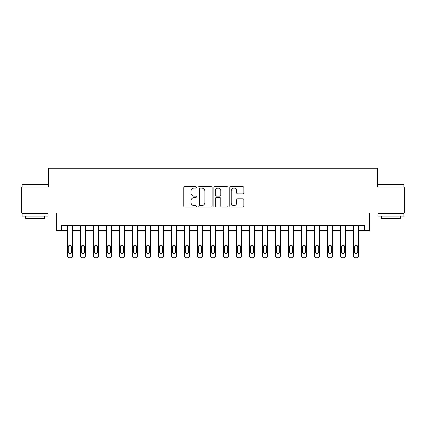 <?xml version="1.0" encoding="UTF-8"?>
<svg xmlns="http://www.w3.org/2000/svg" width="426" height="426" viewBox="0 0 426 426"><rect width="100%" height="100%" fill="white"/><g stroke="black" fill="none" stroke-linecap="round" stroke-linejoin="round"><path stroke-width="0.64" d="M196.354 187.376A0.714 0.714 0 0 0 195.64 186.663L184.788 186.663A1.022 1.022 0 0 0 183.766 187.68L183.766 206.067A1.022 1.022 0 0 0 184.788 207.084L195.64 207.084A0.714 0.714 0 0 0 196.354 206.37A0.714 0.714 0 0 0 195.64 205.657L194.235 205.657A3.27 3.27 0 0 1 190.965 202.387L190.965 200.854A3.27 3.27 0 0 1 194.235 197.589L195.64 197.589A0.714 0.714 0 0 0 196.354 196.876A0.714 0.714 0 0 0 195.64 196.157L194.235 196.157A3.27 3.27 0 0 1 190.965 192.893L190.965 191.359A3.27 3.27 0 0 1 194.235 188.09L195.64 188.09A0.714 0.714 0 0 0 196.354 187.376M242.847 193.862A1.022 1.022 0 0 0 243.869 192.84L243.869 187.68A1.022 1.022 0 0 0 242.847 186.663L230.796 186.663A1.022 1.022 0 0 0 229.774 187.68L229.774 206.067A1.022 1.022 0 0 0 230.796 207.084L242.847 207.084A1.022 1.022 0 0 0 243.869 206.067L243.869 199.837A1.022 1.022 0 0 0 242.847 198.814L237.687 198.814A1.022 1.022 0 0 0 236.67 199.837L236.67 202.925A2.732 2.732 0 0 1 233.938 205.657A2.732 2.732 0 0 1 231.206 202.925L231.206 190.821A2.732 2.732 0 0 1 233.938 188.09A2.732 2.732 0 0 1 236.67 190.821L236.67 192.84A1.022 1.022 0 0 0 237.687 193.862L242.847 193.862M364.384 230.69L369.587 230.69L369.587 213L404.7 213L404.7 186.987L377.388 186.987L377.388 168.259L48.612 168.259L48.612 186.987L21.3 186.987L21.3 213L56.413 213L56.413 230.69L67.34 230.69L67.34 255.659A2.082 2.082 0 0 0 69.422 257.741L70.46 257.741A2.082 2.082 0 0 0 72.542 255.659L72.542 230.69L80.344 230.69L80.344 255.659A2.082 2.082 0 0 0 82.426 257.741L83.464 257.741A2.082 2.082 0 0 0 85.546 255.659L85.546 230.69L93.353 230.69L93.353 255.659A2.082 2.082 0 0 0 95.429 257.741L96.473 257.741A2.082 2.082 0 0 0 98.55 255.659L98.55 230.69L106.356 230.69L106.356 255.659A2.082 2.082 0 0 0 108.438 257.741L109.477 257.741A2.082 2.082 0 0 0 111.559 255.659L111.559 230.69L119.36 230.69L119.36 255.659A2.082 2.082 0 0 0 121.442 257.741L122.48 257.741A2.082 2.082 0 0 0 124.562 255.659L124.562 230.69L132.369 230.69L132.369 255.659A2.082 2.082 0 0 0 134.446 257.741L135.489 257.741A2.082 2.082 0 0 0 137.566 255.659L137.566 230.69L145.373 230.69L145.373 255.659A2.082 2.082 0 0 0 147.455 257.741L148.493 257.741A2.082 2.082 0 0 0 150.575 255.659L150.575 230.69L158.376 230.69L158.376 255.659A2.082 2.082 0 0 0 160.458 257.741L161.497 257.741A2.082 2.082 0 0 0 163.579 255.659L163.579 230.69L171.385 230.69L171.385 255.659A2.082 2.082 0 0 0 173.462 257.741L174.506 257.741A2.082 2.082 0 0 0 176.582 255.659L176.582 230.69L184.389 230.69L184.389 255.659A2.082 2.082 0 0 0 186.471 257.741L187.509 257.741A2.082 2.082 0 0 0 189.591 255.659L189.591 230.69L197.392 230.69L197.392 255.659A2.082 2.082 0 0 0 199.475 257.741L200.513 257.741A2.082 2.082 0 0 0 202.595 255.659L202.595 230.69L210.401 230.69L210.401 255.659A2.082 2.082 0 0 0 212.478 257.741L213.522 257.741A2.082 2.082 0 0 0 215.599 255.659L215.599 230.69L223.405 230.69L223.405 255.659A2.082 2.082 0 0 0 225.487 257.741L226.525 257.741A2.082 2.082 0 0 0 228.608 255.659L228.608 230.69L236.409 230.69L236.409 255.659A2.082 2.082 0 0 0 238.491 257.741L239.529 257.741A2.082 2.082 0 0 0 241.611 255.659L241.611 230.69L249.418 230.69L249.418 255.659A2.082 2.082 0 0 0 251.494 257.741L252.538 257.741A2.082 2.082 0 0 0 254.615 255.659L254.615 230.69L262.421 230.69L262.421 255.659A2.082 2.082 0 0 0 264.503 257.741L265.542 257.741A2.082 2.082 0 0 0 267.624 255.659L267.624 230.69L275.425 230.69L275.425 255.659A2.082 2.082 0 0 0 277.507 257.741L278.545 257.741A2.082 2.082 0 0 0 280.627 255.659L280.627 230.69L288.434 230.69L288.434 255.659A2.082 2.082 0 0 0 290.511 257.741L291.554 257.741A2.082 2.082 0 0 0 293.631 255.659L293.631 230.69L301.438 230.69L301.438 255.659A2.082 2.082 0 0 0 303.52 257.741L304.558 257.741A2.082 2.082 0 0 0 306.64 255.659L306.64 230.69L314.441 230.69L314.441 255.659A2.082 2.082 0 0 0 316.523 257.741L317.562 257.741A2.082 2.082 0 0 0 319.644 255.659L319.644 230.69L327.45 230.69L327.45 255.659A2.082 2.082 0 0 0 329.527 257.741L330.571 257.741A2.082 2.082 0 0 0 332.647 255.659L332.647 230.69L340.454 230.69L340.454 255.659A2.082 2.082 0 0 0 342.536 257.741L343.574 257.741A2.082 2.082 0 0 0 345.656 255.659L345.656 230.69L353.458 230.69L353.458 255.659A2.082 2.082 0 0 0 355.54 257.741L356.578 257.741A2.082 2.082 0 0 0 358.66 255.659L358.66 230.69L364.384 230.69L364.384 225.487L61.616 225.487L61.616 230.69M212.105 187.68A1.022 1.022 0 0 0 211.083 186.663L199.033 186.663A1.022 1.022 0 0 0 198.015 187.68L198.015 206.067A1.022 1.022 0 0 0 199.033 207.084L211.083 207.084A1.022 1.022 0 0 0 212.105 206.067L212.105 187.68M214.917 186.663L226.967 186.663A1.022 1.022 0 0 1 227.985 187.68L227.985 206.067A1.022 1.022 0 0 1 226.967 207.084L221.808 207.084A1.022 1.022 0 0 1 220.785 206.067L220.785 198.612A1.022 1.022 0 0 0 219.768 197.589L216.344 197.589A1.022 1.022 0 0 0 215.322 198.612L215.322 206.37A0.714 0.714 0 0 1 214.608 207.084A0.714 0.714 0 0 1 213.895 206.37L213.895 187.68A1.022 1.022 0 0 1 214.917 186.663M200.156 188.09A0.714 0.714 0 0 0 199.443 188.803L199.443 204.943A0.714 0.714 0 0 0 200.156 205.657L201.636 205.657A3.27 3.27 0 0 0 204.906 202.387L204.906 191.359A3.27 3.27 0 0 0 201.636 188.09L200.156 188.09M220.785 190.875A2.732 2.732 0 0 0 218.053 188.143A2.732 2.732 0 0 0 215.322 190.875L215.322 195.135A1.022 1.022 0 0 0 216.344 196.157L219.768 196.157A1.022 1.022 0 0 0 220.785 195.135L220.785 190.875M72.542 225.487L72.542 255.659M67.34 225.487L67.34 255.659M71.605 251.91A1.667 1.667 0 0 1 69.939 253.576A1.667 1.667 0 0 1 68.277 251.91L68.277 246.92A1.667 1.667 0 0 1 69.939 245.254A1.667 1.667 0 0 1 71.605 246.92L71.605 251.91M69.422 257.741L70.46 257.741M85.546 225.487L85.546 255.659M80.344 225.487L80.344 255.659M84.609 251.91A1.667 1.667 0 0 1 82.948 253.576A1.667 1.667 0 0 1 81.281 251.91L81.281 246.92A1.667 1.667 0 0 1 82.948 245.254A1.667 1.667 0 0 1 84.609 246.92L84.609 251.91M82.426 257.741L83.464 257.741M98.55 225.487L98.55 255.659M93.353 225.487L93.353 255.659M97.618 251.91A1.667 1.667 0 0 1 95.951 253.576A1.667 1.667 0 0 1 94.284 251.91L94.284 246.92A1.667 1.667 0 0 1 95.951 245.254A1.667 1.667 0 0 1 97.618 246.92L97.618 251.91M95.429 257.741L96.473 257.741M111.559 225.487L111.559 255.659M106.356 225.487L106.356 255.659M110.622 251.91A1.667 1.667 0 0 1 108.955 253.576A1.667 1.667 0 0 1 107.293 251.91L107.293 246.92A1.667 1.667 0 0 1 108.955 245.254A1.667 1.667 0 0 1 110.622 246.92L110.622 251.91M108.438 257.741L109.477 257.741M124.562 225.487L124.562 255.659M119.36 225.487L119.36 255.659M123.625 251.91A1.667 1.667 0 0 1 121.964 253.576A1.667 1.667 0 0 1 120.297 251.91L120.297 246.92A1.667 1.667 0 0 1 121.964 245.254A1.667 1.667 0 0 1 123.625 246.92L123.625 251.91M121.442 257.741L122.48 257.741M22.392 184.389L47.781 184.389L48.09 184.698L22.083 184.698L22.392 184.389M35.086 216.12L22.083 216.12L22.083 213.522L48.09 213.522L48.09 216.12L35.086 216.12M44.448 216.12L44.448 218.517L25.72 218.517L25.72 216.12M378.219 184.389L403.608 184.389L403.917 184.698L377.91 184.698L378.219 184.389M390.914 216.12L377.91 216.12L377.91 213.522L403.917 213.522L403.917 216.12L390.914 216.12M400.28 216.12L400.28 218.517L381.552 218.517L381.552 216.12M137.566 225.487L137.566 255.659M132.369 225.487L132.369 255.659M136.634 251.91A1.667 1.667 0 0 1 134.967 253.576A1.667 1.667 0 0 1 133.301 251.91L133.301 246.92A1.667 1.667 0 0 1 134.967 245.254A1.667 1.667 0 0 1 136.634 246.92L136.634 251.91M134.446 257.741L135.489 257.741M150.575 225.487L150.575 255.659M145.373 225.487L145.373 255.659M149.638 251.91A1.667 1.667 0 0 1 147.971 253.576A1.667 1.667 0 0 1 146.31 251.91L146.31 246.92A1.667 1.667 0 0 1 147.971 245.254A1.667 1.667 0 0 1 149.638 246.92L149.638 251.91M147.455 257.741L148.493 257.741M163.579 225.487L163.579 255.659M158.376 225.487L158.376 255.659M162.641 251.91A1.667 1.667 0 0 1 160.98 253.576A1.667 1.667 0 0 1 159.313 251.91L159.313 246.92A1.667 1.667 0 0 1 160.98 245.254A1.667 1.667 0 0 1 162.641 246.92L162.641 251.91M160.458 257.741L161.497 257.741M176.582 225.487L176.582 255.659M171.385 225.487L171.385 255.659M175.65 251.91A1.667 1.667 0 0 1 173.984 253.576A1.667 1.667 0 0 1 172.317 251.91L172.317 246.92A1.667 1.667 0 0 1 173.984 245.254A1.667 1.667 0 0 1 175.65 246.92L175.65 251.91M173.462 257.741L174.506 257.741M189.591 225.487L189.591 255.659M184.389 225.487L184.389 255.659M188.654 251.91A1.667 1.667 0 0 1 186.987 253.576A1.667 1.667 0 0 1 185.326 251.91L185.326 246.92A1.667 1.667 0 0 1 186.987 245.254A1.667 1.667 0 0 1 188.654 246.92L188.654 251.91M186.471 257.741L187.509 257.741M202.595 225.487L202.595 255.659M197.392 225.487L197.392 255.659M201.658 251.91A1.667 1.667 0 0 1 199.996 253.576A1.667 1.667 0 0 1 198.33 251.91L198.33 246.92A1.667 1.667 0 0 1 199.996 245.254A1.667 1.667 0 0 1 201.658 246.92L201.658 251.91M199.475 257.741L200.513 257.741M215.599 225.487L215.599 255.659M210.401 225.487L210.401 255.659M214.667 251.91A1.667 1.667 0 0 1 213 253.576A1.667 1.667 0 0 1 211.333 251.91L211.333 246.92A1.667 1.667 0 0 1 213 245.254A1.667 1.667 0 0 1 214.667 246.92L214.667 251.91M212.478 257.741L213.522 257.741M228.608 225.487L228.608 255.659M223.405 225.487L223.405 255.659M227.67 251.91A1.667 1.667 0 0 1 226.004 253.576A1.667 1.667 0 0 1 224.342 251.91L224.342 246.92A1.667 1.667 0 0 1 226.004 245.254A1.667 1.667 0 0 1 227.67 246.92L227.67 251.91M225.487 257.741L226.525 257.741M241.611 225.487L241.611 255.659M236.409 225.487L236.409 255.659M240.674 251.91A1.667 1.667 0 0 1 239.013 253.576A1.667 1.667 0 0 1 237.346 251.91L237.346 246.92A1.667 1.667 0 0 1 239.013 245.254A1.667 1.667 0 0 1 240.674 246.92L240.674 251.91M238.491 257.741L239.529 257.741M254.615 225.487L254.615 255.659M249.418 225.487L249.418 255.659M253.683 251.91A1.667 1.667 0 0 1 252.016 253.576A1.667 1.667 0 0 1 250.35 251.91L250.35 246.92A1.667 1.667 0 0 1 252.016 245.254A1.667 1.667 0 0 1 253.683 246.92L253.683 251.91M251.494 257.741L252.538 257.741M267.624 225.487L267.624 255.659M262.421 225.487L262.421 255.659M266.687 251.91A1.667 1.667 0 0 1 265.02 253.576A1.667 1.667 0 0 1 263.359 251.91L263.359 246.92A1.667 1.667 0 0 1 265.02 245.254A1.667 1.667 0 0 1 266.687 246.92L266.687 251.91M264.503 257.741L265.542 257.741M280.627 225.487L280.627 255.659M275.425 225.487L275.425 255.659M279.69 251.91A1.667 1.667 0 0 1 278.029 253.576A1.667 1.667 0 0 1 276.362 251.91L276.362 246.92A1.667 1.667 0 0 1 278.029 245.254A1.667 1.667 0 0 1 279.69 246.92L279.69 251.91M277.507 257.741L278.545 257.741M293.631 225.487L293.631 255.659M288.434 225.487L288.434 255.659M292.699 251.91A1.667 1.667 0 0 1 291.033 253.576A1.667 1.667 0 0 1 289.366 251.91L289.366 246.92A1.667 1.667 0 0 1 291.033 245.254A1.667 1.667 0 0 1 292.699 246.92L292.699 251.91M290.511 257.741L291.554 257.741M306.64 225.487L306.64 255.659M301.438 225.487L301.438 255.659M305.703 251.91A1.667 1.667 0 0 1 304.036 253.576A1.667 1.667 0 0 1 302.375 251.91L302.375 246.92A1.667 1.667 0 0 1 304.036 245.254A1.667 1.667 0 0 1 305.703 246.92L305.703 251.91M303.52 257.741L304.558 257.741M319.644 225.487L319.644 255.659M314.441 225.487L314.441 255.659M318.707 251.91A1.667 1.667 0 0 1 317.045 253.576A1.667 1.667 0 0 1 315.378 251.91L315.378 246.92A1.667 1.667 0 0 1 317.045 245.254A1.667 1.667 0 0 1 318.707 246.92L318.707 251.91M316.523 257.741L317.562 257.741M332.647 225.487L332.647 255.659M327.45 225.487L327.45 255.659M331.716 251.91A1.667 1.667 0 0 1 330.049 253.576A1.667 1.667 0 0 1 328.382 251.91L328.382 246.92A1.667 1.667 0 0 1 330.049 245.254A1.667 1.667 0 0 1 331.716 246.92L331.716 251.91M329.527 257.741L330.571 257.741M345.656 225.487L345.656 255.659M340.454 225.487L340.454 255.659M344.719 251.91A1.667 1.667 0 0 1 343.052 253.576A1.667 1.667 0 0 1 341.391 251.91L341.391 246.92A1.667 1.667 0 0 1 343.052 245.254A1.667 1.667 0 0 1 344.719 246.92L344.719 251.91M342.536 257.741L343.574 257.741M358.66 225.487L358.66 255.659M353.458 225.487L353.458 255.659M357.723 251.91A1.667 1.667 0 0 1 356.061 253.576A1.667 1.667 0 0 1 354.395 251.91L354.395 246.92A1.667 1.667 0 0 1 356.061 245.254A1.667 1.667 0 0 1 357.723 246.92L357.723 251.91M355.54 257.741L356.578 257.741M22.083 186.987L22.083 184.698M28.009 213.522L28.009 213M42.163 213.522L42.163 213M48.09 186.987L48.09 184.698M377.91 186.987L377.91 184.698M383.837 213.522L383.837 213M397.99 213.522L397.99 213M403.917 186.987L403.917 184.698"/></g></svg>
